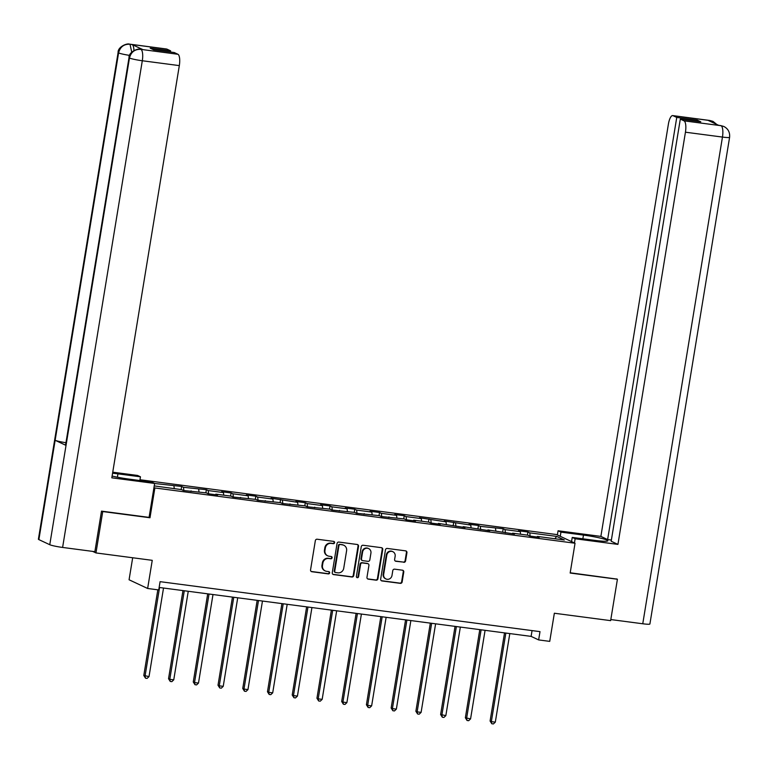 <?xml version="1.0" encoding="UTF-8"?>
<svg xmlns="http://www.w3.org/2000/svg" width="768" height="768" viewBox="0 0 768 768"><rect width="100%" height="100%" fill="white"/><g stroke="black" fill="none" stroke-linecap="round" stroke-linejoin="round"><path stroke-width="1.15" d="M334.608 542.678A1.162 1.094 115.1 0 0 333.706 541.392L317.165 539.222A1.651 1.565 115.1 0 0 315.341 540.643L310.55 569.885A1.651 1.565 115.1 0 0 311.846 571.718L328.378 573.898A1.162 1.094 115.1 0 0 329.059 571.709A1.162 1.094 115.1 0 0 328.752 571.622L326.611 571.334A5.29 5.002 115.1 0 1 322.483 565.478L322.886 563.05A5.29 5.002 115.1 0 1 328.714 558.499L330.854 558.778A1.162 1.094 115.1 0 0 331.536 556.598A1.162 1.094 115.1 0 0 331.229 556.512L329.088 556.224A5.29 5.002 115.1 0 1 324.96 550.368L325.354 547.93A5.29 5.002 115.1 0 1 331.19 543.389L333.331 543.667A1.162 1.094 115.1 0 0 334.608 542.678M327.696 555.821L327.187 555.581A5.29 5.002 115.1 0 1 324.461 550.138L324.854 547.699A5.29 5.002 115.1 0 1 330.691 543.158L332.832 543.437A1.162 1.094 115.1 0 0 333.744 541.402M311.165 571.45A1.651 1.565 115.1 0 0 311.338 571.478L327.878 573.658A1.162 1.094 115.1 0 0 328.79 571.622M325.219 570.931L324.72 570.691A5.29 5.002 115.1 0 1 321.984 565.248L322.378 562.81A5.29 5.002 115.1 0 1 328.214 558.269L330.355 558.547A1.162 1.094 115.1 0 0 331.267 556.512M403.766 562.32A1.651 1.565 115.1 0 0 405.59 560.899L406.934 552.691A1.651 1.565 115.1 0 0 405.648 550.858L387.283 548.448A1.651 1.565 115.1 0 0 385.459 549.869L380.669 579.11A1.651 1.565 115.1 0 0 381.955 580.944L400.32 583.354A1.651 1.565 115.1 0 0 402.144 581.942L403.766 572.026A1.651 1.565 115.1 0 0 402.48 570.192L394.618 569.165A1.651 1.565 115.1 0 0 392.794 570.586L391.987 575.501A4.426 4.176 115.1 0 1 385.949 578.957A4.426 4.176 115.1 0 1 383.664 574.406L386.813 555.149A4.426 4.176 115.1 0 1 392.861 551.693A4.426 4.176 115.1 0 1 395.146 556.243L394.618 559.45A1.651 1.565 115.1 0 0 395.904 561.283L403.267 562.08A1.651 1.565 115.1 0 0 405.091 560.659L406.435 552.451A1.651 1.565 115.1 0 0 405.821 550.896M101.981 511.19L102.739 511.546L95.962 552.931L152.246 560.333L147.638 588.48L158.736 589.939L160.09 581.664L540 631.642L538.637 639.917L549.734 641.376L554.352 613.238L610.637 620.64L617.414 579.254L616.656 578.899M102.739 511.546L149.99 517.757L154.867 487.958L575.04 543.235L570.163 573.034L617.414 579.254M358.531 546.326A1.651 1.565 115.1 0 0 357.245 544.493L338.88 542.074A1.651 1.565 115.1 0 0 337.056 543.494L332.266 572.746A1.651 1.565 115.1 0 0 333.552 574.579L351.917 576.989A1.651 1.565 115.1 0 0 353.741 575.568L358.531 546.326L358.032 546.086A1.651 1.565 115.1 0 0 357.418 544.522M363.082 545.261L381.446 547.68A1.651 1.565 115.1 0 1 382.733 549.504L377.942 578.755A1.651 1.565 115.1 0 1 376.118 580.176L368.266 579.139A1.651 1.565 115.1 0 1 366.97 577.315L368.918 565.45A1.651 1.565 115.1 0 0 367.622 563.616L362.41 562.934A1.651 1.565 115.1 0 0 360.586 564.355L358.57 576.701A1.162 1.094 115.1 0 1 356.986 577.603A1.162 1.094 115.1 0 1 356.39 576.413L361.258 546.682A1.651 1.565 115.1 0 1 363.082 545.261M95.962 552.931L92.698 551.405M139.978 479.741L556.474 534.538L575.04 543.235M154.867 487.958L153.965 487.536M527.414 535.133L527.923 532.003L518.419 530.755L520.243 531.61L505.027 529.613L503.194 528.749L480.288 526.358L478.454 525.494L468.941 524.246L470.774 525.11L444.211 520.992L446.045 521.856L419.472 517.738L421.306 518.602L406.09 516.595L404.256 515.741L394.742 514.483L396.576 515.347L381.35 513.341L379.517 512.486L370.003 511.229L371.837 512.093L356.611 510.086L354.787 509.232L345.274 507.974L347.098 508.838L331.882 506.832L330.048 505.978L320.534 504.72L322.368 505.584L307.142 503.578L305.318 502.723L295.805 501.466L297.629 502.33L271.066 498.211L272.899 499.075L257.674 497.069L255.84 496.214L246.326 494.957L248.16 495.821L232.944 493.814L231.11 492.96L221.597 491.712L223.43 492.566L208.205 490.56L206.371 489.706L183.475 487.306L181.642 486.451L154.618 483.514M527.923 532.003L529.757 532.867L556.714 536.41L564.336 539.99L537.389 536.438L539.213 537.302L529.699 536.045L527.875 535.19L512.65 533.184L514.483 534.048L487.92 529.93L489.744 530.794L463.181 526.675L465.014 527.539L438.442 523.421L440.275 524.285L430.762 523.037L428.928 522.173L413.712 520.166L415.546 521.03L406.032 519.782L404.198 518.918L381.293 516.528L379.459 515.664L356.563 513.274L354.73 512.41L331.824 510.019L329.99 509.155L307.094 506.765L305.261 505.901L282.355 503.51L280.522 502.646L257.616 500.256L255.792 499.392L232.886 497.002L231.053 496.138L215.837 494.141L217.661 494.995L208.147 493.747L206.323 492.883L183.418 490.493L181.584 489.629L154.234 485.904M520.56 534.23L520.243 531.61M505.421 532.858L505.027 529.613M512.65 533.184L512.333 533.76M495.83 530.976L495.514 528.365M480.682 529.603L480.288 526.358M487.92 529.93L487.603 530.506M471.091 527.722L470.774 525.11M455.952 526.349L455.558 523.104M463.181 526.675L462.864 527.251M446.362 524.467L446.045 521.856M431.213 523.094L430.819 519.85M438.442 523.421L438.134 523.997M421.622 521.213L421.306 518.602M406.483 519.84L406.09 516.595M413.712 520.166L413.395 520.752M396.893 517.958L396.576 515.347M381.744 516.586L381.35 513.341M388.973 516.922L388.666 517.498M372.154 514.704L371.837 512.093M357.014 513.331L356.611 510.086M364.243 513.667L363.926 514.243M347.424 511.45L347.098 508.838M332.275 510.077L331.882 506.832M339.504 510.413L339.197 510.989M322.685 508.195L322.368 505.584M307.546 506.822L307.142 503.578M314.774 507.158L314.458 507.734M297.955 504.941L297.629 502.33M282.806 503.568L282.413 500.323M290.035 503.904L289.718 504.48M273.216 501.686L272.899 499.075M258.067 500.314L257.674 497.069M265.306 500.65L264.989 501.226M248.477 498.432L248.16 495.821M233.338 497.059L232.944 493.814M240.566 497.395L240.25 497.971M223.747 495.178L223.43 492.566M208.598 493.805L208.205 490.56M215.837 494.141L215.52 494.717M199.008 491.923L198.691 489.312M183.869 490.55L183.475 487.306M191.098 490.886L190.781 491.462M174.278 488.669L173.962 486.058M132.682 557.76L129.072 579.773L147.638 588.48M159.149 587.453L531.11 636.384L538.637 639.917M554.842 538.733L556.714 536.41M530.15 536.112L529.757 532.867M537.389 536.438L537.072 537.014M532.061 630.595L531.11 636.384M181.133 489.571L181.642 486.451M205.862 492.826L206.371 489.706M230.602 496.08L231.11 492.96M255.331 499.334L255.84 496.214M280.07 502.589L280.579 499.469M304.8 505.843L305.318 502.723M329.539 509.098L330.048 505.978M354.269 512.352L354.787 509.232M379.008 515.606L379.517 512.486M403.738 518.861L404.256 515.741M428.477 522.115L428.986 518.995M453.216 525.37L453.725 522.25M477.946 528.624L478.454 525.494M502.685 531.878L503.194 528.749M149.99 517.757L149.078 517.334M332.88 574.31A1.651 1.565 115.1 0 0 333.053 574.339L351.418 576.758A1.651 1.565 115.1 0 0 353.242 575.338L358.032 546.086M340.214 544.579A1.162 1.094 115.1 0 0 338.938 545.568L334.733 571.248A1.162 1.094 115.1 0 0 335.635 572.525L337.901 572.822A5.29 5.002 115.1 0 0 343.728 568.282L346.598 550.733A5.29 5.002 115.1 0 0 342.47 544.877L339.715 544.339A1.162 1.094 115.1 0 0 338.438 545.338L338.938 545.568M335.338 572.438L334.829 572.198A1.162 1.094 115.1 0 1 334.234 571.008L338.438 545.338M343.872 545.28L343.363 545.05A5.29 5.002 115.1 0 0 341.971 544.637L342.47 544.877M339.715 544.339L341.971 544.637M367.584 578.87A1.651 1.565 115.1 0 0 367.757 578.909L375.619 579.936A1.651 1.565 115.1 0 0 377.443 578.515L382.234 549.274A1.651 1.565 115.1 0 0 381.619 547.709M368.064 563.75L367.555 563.51A1.651 1.565 115.1 0 0 367.123 563.386L361.91 562.694A1.651 1.565 115.1 0 0 360.086 564.115L358.061 576.47L358.57 576.701M356.746 577.459A1.162 1.094 115.1 0 0 358.061 576.47M370.925 553.142A4.426 4.176 115.1 0 0 368.64 548.582A4.426 4.176 115.1 0 0 362.602 552.048L361.488 558.826A1.651 1.565 115.1 0 0 362.784 560.659L367.997 561.341A1.651 1.565 115.1 0 0 369.821 559.92L370.925 553.142M368.64 548.582L368.141 548.352A4.426 4.176 115.1 0 0 362.102 551.808L362.602 552.048M362.342 560.534L361.843 560.294A1.651 1.565 115.1 0 1 360.989 558.595L362.102 551.808M395.232 561.014A1.651 1.565 115.1 0 0 395.405 561.043L403.267 562.08M392.861 551.693L392.362 551.453A4.426 4.176 115.1 0 0 386.314 554.909L386.813 555.149M385.949 578.957L385.45 578.717A4.426 4.176 115.1 0 1 383.165 574.166L386.314 554.909M381.283 580.675A1.651 1.565 115.1 0 0 381.456 580.704L399.821 583.123A1.651 1.565 115.1 0 0 401.645 581.702L403.267 571.795A1.651 1.565 115.1 0 0 402.653 570.23M157.824 589.814L143.798 675.475L149.021 676.579L163.526 588.029M159.562 587.51L145.056 676.061L145.517 678.192L143.798 675.475M149.021 676.579L147.101 678.403L145.517 678.192M117.398 477.197L117.946 473.846A18.96 1.795 9.3 0 0 112.57 473.232M112.109 476.064A18.96 1.795 9.3 0 0 129.235 479.136L151.747 482.102L154.637 483.446L111.821 477.821L179.318 65.616L142.301 60.749L62.602 547.44L94.867 551.683L101.51 511.133L149.078 517.382L154.637 483.446M117.946 473.846L140.458 476.803L137.578 475.45L112.742 472.186M139.843 480.538L140.458 476.803M166.896 49.104L129.878 44.227A10.109 3.187 97.5 0 0 129.571 44.141L166.589 49.008A10.109 3.187 97.5 0 1 166.896 49.104L170.64 50.851L170.448 52.032M62.602 547.44A10.358 0.979 -170.7 0 1 49.766 544.714L66.029 445.392A10.358 0.979 -170.7 0 1 65.578 445.008L129.014 57.638A10.358 0.979 -170.7 0 0 129.466 58.022C131.021 52.07 134.736 49.181 140.602 49.334L177.936 54.278A10.109 3.187 97.5 0 1 179.318 65.616M65.952 442.714A10.358 0.979 -170.7 0 1 55.142 440.285L38.88 539.606L49.766 544.714M38.88 539.606A10.358 0.979 -170.7 0 1 38.4 539.213L118.099 52.522A10.358 0.979 -170.7 0 0 118.579 52.915C120.144 46.963 123.84 44.064 129.677 44.218L132.144 44.573A10.109 3.187 97.5 0 1 133.93 50.515M129.658 55.392A10.358 0.979 -170.7 0 1 118.579 52.915L55.142 440.285L66.029 445.392L129.466 58.022A10.358 0.979 -170.7 0 0 142.301 60.749A10.109 3.187 -82.5 0 0 140.918 49.402M170.64 50.851L150.182 48.163L153.744 49.834L174.202 52.522L177.936 54.278M142.934 49.632L142.627 49.536A10.109 3.187 97.5 0 1 142.934 49.632L132.144 44.573M131.76 52.205L130.003 44.285M574.435 542.957L575.126 538.771L572.237 537.418L594.758 540.374A18.96 1.795 9.3 0 0 607.814 540.797A18.96 1.795 9.3 0 0 583.469 535.085L560.947 532.128L558.067 530.774L600.874 536.4L668.381 124.205A10.109 3.187 -82.5 0 1 672.71 115.594A10.109 3.187 -82.5 0 1 673.018 115.68L676.752 117.437L607.622 539.568L600.874 536.4M575.126 538.771L617.933 544.397L611.184 541.238L680.314 119.107L684.048 120.854L721.248 125.731L718.81 125.386L708.019 120.326L710.333 120.614L673.018 115.68M611.376 540.058L607.622 539.568M560.266 536.314L560.947 532.128M557.376 534.96L558.067 530.774M571.555 541.603L572.237 537.418M617.933 544.397L685.44 132.202A10.109 3.187 -82.5 0 0 684.048 120.854M720.95 125.674L723.907 126.509C728.141 128.736 730.042 132.336 729.6 137.299L649.901 623.99A10.358 0.979 -170.7 0 1 642.758 623.77L610.81 619.565M680.314 119.107L700.771 121.795L697.21 120.125L676.752 117.437M617.107 579.11L570.202 572.784M697.21 120.125L697.018 121.306M723.715 126.422L721.277 125.741M716.755 124.426L713.059 121.421L710.352 120.624M182.966 590.582L168.538 678.73L169.795 679.315L173.75 679.834L188.256 591.283M184.291 590.765L169.795 679.315L170.256 681.446L168.538 678.73M173.75 679.834L171.84 681.658L170.256 681.446M207.706 593.837L193.267 681.984L194.525 682.57L198.49 683.088L212.995 594.538M209.03 594.019L194.525 682.57L194.986 684.701L193.267 681.984M198.49 683.088L196.57 684.912L194.986 684.701M232.445 597.091L218.006 685.238L219.264 685.824L223.229 686.342L237.725 597.792M233.76 597.274L219.264 685.824L219.725 687.955L218.006 685.238M223.229 686.342L221.309 688.166L219.725 687.955M257.174 600.346L242.746 688.493L243.994 689.078L247.958 689.597L262.464 601.046M258.499 600.518L243.994 689.078L244.454 691.21L242.746 688.493M247.958 689.597L246.038 691.421L244.454 691.21M281.914 603.6L267.475 691.747L268.733 692.333L272.698 692.851L287.194 604.301M283.229 603.773L268.733 692.333L269.194 694.464L267.475 691.747M272.698 692.851L270.778 694.675L269.194 694.464M306.643 606.854L292.214 695.002L293.462 695.587L297.427 696.106L311.933 607.555M307.968 607.027L293.462 695.587L293.923 697.718L292.214 695.002M297.427 696.106L295.507 697.93L293.923 697.718M331.382 610.109L316.944 698.256L318.202 698.842L322.166 699.36L336.662 610.81M332.698 610.282L318.202 698.842L318.662 700.973L316.944 698.256M322.166 699.36L320.246 701.184L318.662 700.973M356.112 613.363L341.683 701.51L342.931 702.096L346.896 702.614L361.402 614.064M357.437 613.536L342.931 702.096L343.392 704.227L341.683 701.51M346.896 702.614L344.986 704.438L343.392 704.227M380.851 616.618L366.413 704.765L367.67 705.35L371.635 705.869L386.131 617.318M382.176 616.79L367.67 705.35L368.131 707.482L366.413 704.765M371.635 705.869L369.715 707.693L368.131 707.482M405.581 619.872L391.152 708.01L392.41 708.605L396.365 709.123L410.87 620.573M406.906 620.045L392.41 708.605L392.87 710.736L391.152 708.01M396.365 709.123L394.454 710.947L392.87 710.736M430.32 623.126L415.882 711.264L417.139 711.859L421.104 712.378L435.61 623.827M431.645 623.299L417.139 711.859L417.6 713.99L415.882 711.264M421.104 712.378L419.184 714.202L417.6 713.99M455.05 626.381L440.621 714.518L445.843 715.632L460.339 627.072M456.374 626.554L441.878 715.114L442.339 717.245L440.621 714.518M445.843 715.632L443.923 717.446L442.339 717.245M479.789 629.635L465.36 717.773L470.573 718.886L485.078 630.326M481.114 629.808L466.608 718.368L467.069 720.499L465.36 717.773M470.573 718.886L468.653 720.701L467.069 720.499M504.528 632.89L490.09 721.027L491.347 721.622L495.312 722.141L509.808 633.581M505.843 633.062L491.347 721.622L491.808 723.754L490.09 721.027M495.312 722.141L493.392 723.955L491.808 723.754M330.691 543.158L331.19 543.389M324.854 547.699L325.354 547.93M324.461 550.138L324.96 550.368M330.355 558.547L330.854 558.778M328.214 558.269L328.714 558.499M322.378 562.81L322.886 563.05M321.984 565.248L322.483 565.478M327.878 573.658L328.378 573.898M311.338 571.478L311.846 571.718M332.832 543.437L333.331 543.667M353.242 575.338L353.741 575.568M351.418 576.758L351.917 576.989M333.053 574.339L333.552 574.579M334.234 571.008L334.733 571.248M382.234 549.274L382.733 549.504M377.443 578.515L377.942 578.755M375.619 579.936L376.118 580.176M367.757 578.909L368.266 579.139M367.123 563.386L367.622 563.616M361.91 562.694L362.41 562.934M360.086 564.115L360.586 564.355M360.989 558.595L361.488 558.826M395.405 561.043L395.904 561.283M383.165 574.166L383.664 574.406M403.267 571.795L403.766 572.026M401.645 581.702L402.144 581.942M399.821 583.123L400.32 583.354M381.456 580.704L381.955 580.944M406.435 552.451L406.934 552.691M405.091 560.659L405.59 560.899M642.758 623.77L722.458 137.069L685.44 132.202M582.854 538.81L583.469 535.085M729.6 137.299A10.358 0.979 -170.7 0 1 722.458 137.069A10.109 3.187 -82.5 0 0 721.075 125.731M672.71 115.594L709.728 120.461A10.109 3.187 97.5 0 1 710.035 120.557M711.139 121.795L710.16 120.614M129.571 44.141C126.835 42.979 117.648 47.04 118.099 52.522M140.486 49.258C137.75 48.086 128.544 52.176 129.014 57.638M720.643 125.578L718.656 125.318M709.728 120.461L712.867 121.334"/></g></svg>
